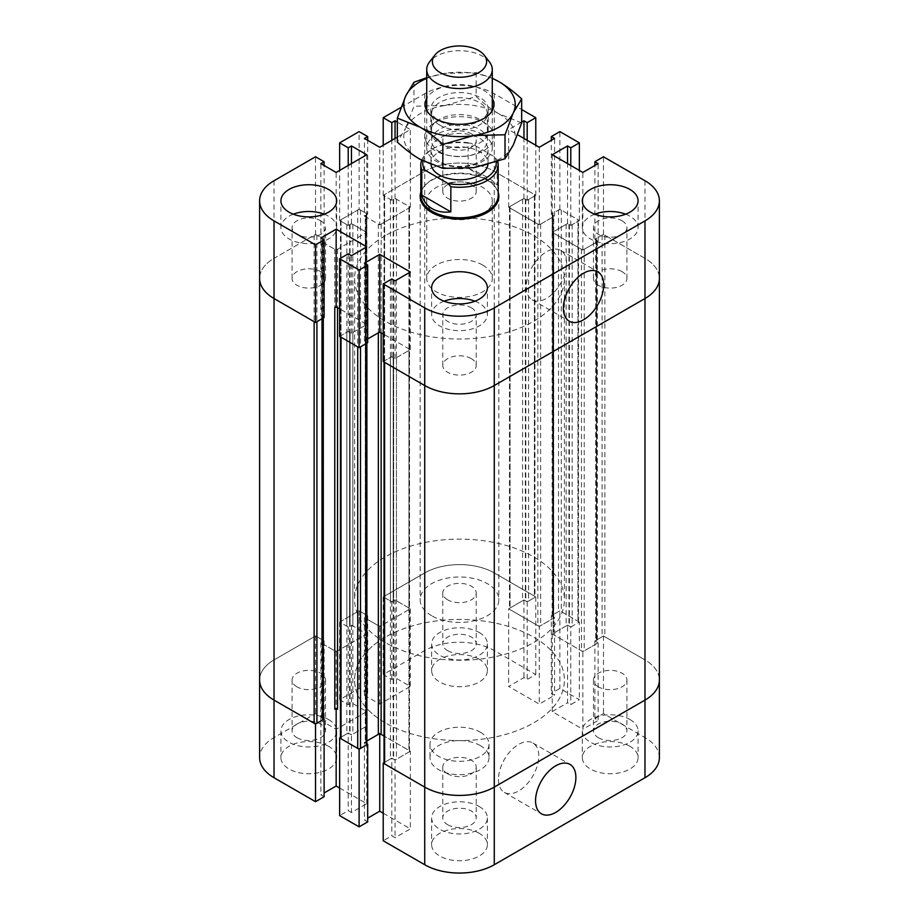 <?xml version="1.0" encoding="UTF-8"?>
<svg xmlns="http://www.w3.org/2000/svg" width="919" height="919" viewBox="0 0 919 919"><rect width="100%" height="100%" fill="white"/><g stroke="black" fill="none" stroke-linecap="round" stroke-linejoin="round"><path stroke-width="0.69" stroke-dasharray="4.59 3.45" d="M480.361 745.608A29.511 17.036 0 0 0 448.208 741.909A29.511 17.036 0 0 0 429.989 757.647A29.511 17.036 0 0 0 459.5 774.683A29.511 17.036 0 0 0 489.011 757.647A29.511 17.036 0 0 0 480.361 745.608M480.361 732.213A29.511 17.036 180 0 1 489.011 744.264A29.511 17.036 180 0 1 459.5 761.3A29.511 17.036 180 0 1 429.989 744.264A29.511 17.036 180 0 1 448.208 728.526A29.511 17.036 180 0 1 480.361 732.213M498.454 779.335A28.523 16.473 120 0 0 504.359 792.396A28.523 16.473 120 0 0 532.882 775.923A28.523 16.473 120 0 0 532.882 742.989A28.523 16.473 120 0 0 510.907 750.628A28.523 16.473 120 0 0 498.454 779.335M598.372 737.704A16.726 9.649 0 0 0 616.603 739.795A16.726 9.649 0 0 0 626.919 730.881A16.726 9.649 0 0 0 610.193 721.22A16.726 9.649 0 0 0 593.479 730.881A16.726 9.649 0 0 0 598.372 737.704M598.372 686.838A16.726 9.649 180 0 1 593.479 680.014A16.726 9.649 180 0 1 610.193 670.365A16.726 9.649 180 0 1 626.919 680.014A16.726 9.649 180 0 1 616.603 688.928A16.726 9.649 180 0 1 598.372 686.838M447.679 650.698A16.726 9.649 0 0 0 465.899 652.789A16.726 9.649 0 0 0 476.226 643.874A16.726 9.649 0 0 0 459.5 634.225A16.726 9.649 0 0 0 442.774 643.874A16.726 9.649 0 0 0 447.679 650.698M447.679 599.831A16.726 9.649 180 0 1 442.774 593.008A16.726 9.649 180 0 1 459.5 583.358A16.726 9.649 180 0 1 476.226 593.008A16.726 9.649 180 0 1 465.899 601.934A16.726 9.649 180 0 1 447.679 599.831M296.975 737.704A16.726 9.649 0 0 0 315.206 739.795A16.726 9.649 0 0 0 325.521 730.881A16.726 9.649 0 0 0 308.807 721.22A16.726 9.649 0 0 0 292.081 730.881A16.726 9.649 0 0 0 296.975 737.704M296.975 686.838A16.726 9.649 180 0 1 292.081 680.014A16.726 9.649 180 0 1 308.807 670.365A16.726 9.649 180 0 1 325.521 680.014A16.726 9.649 180 0 1 315.206 688.928A16.726 9.649 180 0 1 296.975 686.838M447.679 824.711A16.726 9.649 0 0 0 465.899 826.801A16.726 9.649 0 0 0 476.226 817.887A16.726 9.649 0 0 0 459.5 808.226A16.726 9.649 0 0 0 442.774 817.887A16.726 9.649 0 0 0 447.679 824.711M447.679 773.844A16.726 9.649 180 0 1 442.774 767.02A16.726 9.649 180 0 1 459.5 757.359A16.726 9.649 180 0 1 476.226 767.02A16.726 9.649 180 0 1 465.899 775.935A16.726 9.649 180 0 1 447.679 773.844M479.201 659.268A27.869 16.094 0 0 0 448.84 655.775A27.869 16.094 0 0 0 431.631 670.64A27.869 16.094 0 0 0 459.5 686.734A27.869 16.094 0 0 0 487.369 670.64A27.869 16.094 0 0 0 479.201 659.268M479.201 632.502A27.869 16.094 180 0 1 487.369 643.874A27.869 16.094 180 0 1 459.5 659.968A27.869 16.094 180 0 1 431.631 643.874A27.869 16.094 180 0 1 448.84 629.01A27.869 16.094 180 0 1 479.201 632.502M479.201 833.28A27.869 16.094 0 0 0 448.84 829.788A27.869 16.094 0 0 0 431.631 844.653A27.869 16.094 0 0 0 459.5 860.747A27.869 16.094 0 0 0 487.369 844.653A27.869 16.094 0 0 0 479.201 833.28M479.201 806.503A27.869 16.094 180 0 1 487.369 817.887A27.869 16.094 180 0 1 459.5 833.97A27.869 16.094 180 0 1 431.631 817.887A27.869 16.094 180 0 1 448.84 803.022A27.869 16.094 180 0 1 479.201 806.503M328.508 746.274A27.869 16.094 0 0 0 298.135 742.782A27.869 16.094 0 0 0 280.927 757.647A27.869 16.094 0 0 0 308.807 773.741A27.869 16.094 0 0 0 336.676 757.647A27.869 16.094 0 0 0 328.508 746.274M328.508 719.497A27.869 16.094 180 0 1 336.676 730.881A27.869 16.094 180 0 1 308.807 746.975A27.869 16.094 180 0 1 280.927 730.881A27.869 16.094 180 0 1 298.135 716.016A27.869 16.094 180 0 1 328.508 719.497M629.906 746.274A27.869 16.094 0 0 0 599.533 742.782A27.869 16.094 0 0 0 582.324 757.647A27.869 16.094 0 0 0 610.193 773.741A27.869 16.094 0 0 0 638.073 757.647A27.869 16.094 0 0 0 629.906 746.274M629.906 719.497A27.869 16.094 180 0 1 638.073 730.881A27.869 16.094 180 0 1 610.193 746.975A27.869 16.094 180 0 1 582.324 730.881A27.869 16.094 180 0 1 599.533 716.016A27.869 16.094 180 0 1 629.906 719.497M379.742 704.103L379.742 626.471L364.441 617.637L367.692 615.764L359.111 610.813L339.639 622.06L348.221 627.011L351.46 625.138L366.761 633.972L336.159 651.64L320.857 642.806L324.108 640.934L315.527 635.971L274.023 659.934L314.137 636.775A1.964 1.137 180 0 1 316.917 636.775L322.707 640.129A1.964 1.137 180 0 1 323.293 640.934A1.964 1.137 180 0 1 322.707 641.738L322.247 642.002A1.964 1.137 0 0 0 321.673 642.806L321.673 241.237A1.964 1.137 180 0 0 322.247 242.042L334.769 249.267A1.964 1.137 180 0 0 337.549 249.267L365.371 233.208A1.964 1.137 180 0 0 365.946 232.404A1.964 1.137 180 0 0 365.371 231.599L352.85 224.374A1.964 1.137 180 0 0 350.07 224.374L349.611 224.638A1.964 1.137 0 0 1 346.819 224.638L341.029 221.295A1.964 1.137 0 0 1 340.455 220.491A1.964 1.137 0 0 1 341.029 219.687L357.721 210.049A1.964 1.137 180 0 1 360.501 210.049L366.302 213.392A1.964 1.137 180 0 1 366.876 214.196A1.964 1.137 180 0 1 366.302 215L365.831 215.264A1.964 1.137 0 0 0 365.257 216.068A1.964 1.137 0 0 0 365.831 216.873L378.352 224.098A1.964 1.137 0 0 0 381.132 224.098L408.955 208.039A1.964 1.137 0 0 0 409.529 207.234A1.964 1.137 0 0 0 408.955 206.43L396.434 199.205A1.964 1.137 0 0 0 393.654 199.205L393.194 199.469A1.964 1.137 180 0 1 390.414 199.469L384.613 196.126A1.964 1.137 180 0 1 384.039 195.322A1.964 1.137 180 0 1 384.613 194.518L424.727 171.359A49.178 28.397 180 0 1 494.273 171.359L534.387 194.518A1.964 1.137 180 0 1 534.961 195.322A1.964 1.137 180 0 1 534.387 196.126L528.586 199.469A1.964 1.137 180 0 1 525.806 199.469L525.346 199.205A1.964 1.137 0 0 0 522.566 199.205L510.045 206.43A1.964 1.137 0 0 0 509.471 207.234A1.964 1.137 0 0 0 510.045 208.039L537.868 224.098A1.964 1.137 0 0 0 540.648 224.098L553.169 216.873A1.964 1.137 0 0 0 553.743 216.068A1.964 1.137 0 0 0 553.169 215.264L552.698 215A1.964 1.137 180 0 1 552.124 214.196A1.964 1.137 180 0 1 552.698 213.392L558.499 210.049A1.964 1.137 180 0 1 561.279 210.049L577.971 219.687A1.964 1.137 180 0 1 578.545 220.491A1.964 1.137 180 0 1 577.971 221.295L572.181 224.638A1.964 1.137 180 0 1 569.389 224.638L568.93 224.374A1.964 1.137 0 0 0 566.15 224.374L553.629 231.599A1.964 1.137 0 0 0 553.054 232.404A1.964 1.137 0 0 0 553.629 233.208L581.451 249.267A1.964 1.137 0 0 0 584.231 249.267L596.753 242.042A1.964 1.137 0 0 0 597.327 241.237A1.964 1.137 0 0 0 596.753 240.433L596.293 240.169A1.964 1.137 180 0 1 595.707 239.365A1.964 1.137 180 0 1 596.293 238.561L602.083 235.218A1.964 1.137 180 0 1 604.863 235.218L644.977 258.365L644.977 659.934A49.178 28.397 0 0 1 659.382 680.014A49.178 28.397 0 0 0 644.977 659.934L603.473 635.971L594.892 640.934L598.143 642.806L582.841 651.64L582.841 729.272L552.239 711.605L552.239 633.972L567.54 625.138L567.54 702.771L570.779 704.643L579.361 699.692L559.889 688.446L551.308 693.397L554.559 695.269L539.258 704.103L508.655 686.436L523.956 677.602L527.196 679.474L535.777 674.523L494.273 650.572A49.178 28.397 0 0 0 424.727 650.572L383.223 674.523L391.804 679.474L395.044 677.602L410.345 686.436L379.742 704.103L364.441 695.269L367.692 693.397L359.111 688.446L339.639 699.692L348.221 704.643L351.46 702.771L366.761 711.605L336.159 729.272L320.857 720.439L324.108 718.566L315.527 713.615L274.023 737.578A49.178 28.397 0 0 0 259.618 757.647M567.54 625.138L570.779 627.011L570.779 704.643M570.779 627.011L579.361 622.06L579.361 699.692M579.361 622.06L559.889 610.813L559.889 688.446M559.889 610.813L551.308 615.764L551.308 693.397M551.308 615.764L554.559 617.637L554.559 695.269M554.559 617.637L539.258 626.471L539.258 704.103M552.239 711.605L567.54 702.771M339.639 788.031L366.761 803.7L351.46 812.534L348.221 810.661L339.639 815.612M366.761 803.7L366.761 726.056L351.46 734.89L351.46 812.534M351.46 734.89L348.221 733.017L348.221 810.661M348.221 733.017L340.455 737.497M367.692 821.896L364.441 820.024L367.692 818.151M366.876 743.793L364.441 742.391L364.441 820.024M364.441 742.391L365.831 741.587A1.964 1.137 0 0 0 365.257 742.391A1.964 1.137 0 0 0 365.831 743.195L366.302 743.46A1.964 1.137 180 0 1 366.876 744.264M339.639 622.06L339.639 699.692M359.111 610.813L359.111 688.446M348.221 627.011L348.221 704.643M351.46 625.138L351.46 702.771M366.761 633.972L366.761 711.605M364.441 617.637L364.441 695.269M367.692 615.764L367.692 693.397M539.258 626.471L508.655 608.803L508.655 686.436M582.841 651.64L552.239 633.972M383.223 813.2L410.345 828.858L395.044 837.691L391.804 835.819L383.223 840.77M384.039 763.138A1.964 1.137 180 0 1 384.613 762.333L390.414 758.991A1.964 1.137 180 0 1 393.194 758.991L393.654 759.255A1.964 1.137 0 0 0 396.434 759.255L408.955 752.029A1.964 1.137 0 0 0 409.529 751.225A1.964 1.137 0 0 0 408.955 750.421L384.039 736.039L410.345 751.225L410.345 828.858M340.455 737.968A1.964 1.137 180 0 1 341.029 737.164L346.819 733.821A1.964 1.137 180 0 1 349.611 733.821L350.07 734.086A1.964 1.137 0 0 0 352.85 734.086L365.371 726.86A1.964 1.137 0 0 0 365.946 726.056A1.964 1.137 0 0 0 365.371 725.252L366.761 726.056M336.159 651.64L336.159 729.272M508.655 608.803L523.956 599.969L527.196 601.842L535.777 596.89L494.273 572.928A49.178 28.397 0 0 0 424.727 572.928L383.223 596.89L391.804 601.842L395.044 599.969L410.345 608.803L379.742 626.471M410.345 608.803L410.345 686.436M324.108 796.739L320.857 794.866L324.108 792.982M323.293 718.624L320.857 717.222L320.857 794.866M320.857 717.222L322.247 716.418A1.964 1.137 0 0 0 321.673 717.222A1.964 1.137 0 0 0 322.247 718.026L322.707 718.302A1.964 1.137 180 0 1 323.293 719.095M410.345 751.225L395.044 760.059L395.044 837.691M395.044 760.059L391.804 758.186L391.804 835.819M391.804 758.186L384.039 762.667M659.382 757.647A49.178 28.397 0 0 0 644.977 737.578L603.473 713.615L594.892 718.566L598.143 720.439L582.841 729.272M603.473 635.971L603.473 713.615M594.892 640.934L594.892 718.566M598.143 642.806L598.143 720.439M523.956 599.969L523.956 677.602M527.196 601.842L527.196 679.474M535.777 596.89L535.777 674.523M383.223 596.89L383.223 674.523M391.804 601.842L391.804 679.474M395.044 599.969L395.044 677.602M320.857 642.806L320.857 720.439M324.108 640.934L324.108 718.566M315.527 635.971L315.527 713.615M321.673 241.237A1.964 1.137 180 0 1 322.247 240.433L322.707 240.169A1.964 1.137 0 0 0 323.293 239.365A1.964 1.137 0 0 0 322.707 238.561L316.917 235.218A1.964 1.137 0 0 0 314.137 235.218L274.023 258.365L274.023 659.934A49.178 28.397 0 0 0 259.618 680.014A49.178 28.397 180 0 1 274.023 659.934L274.023 737.578M339.639 336.411L348.221 331.449L351.46 333.333L366.761 324.487L339.639 308.83L365.371 323.695A1.964 1.137 180 0 1 365.946 324.487A1.964 1.137 180 0 1 365.371 325.292L352.85 332.529A1.964 1.137 180 0 1 350.07 332.529L349.611 332.253A1.964 1.137 0 0 0 346.819 332.253L341.029 335.607A1.964 1.137 0 0 0 340.455 336.411L340.455 336.871M357.721 346.842A1.964 1.137 0 0 0 360.501 346.842M366.876 343.166L366.876 342.695A1.964 1.137 0 0 0 366.302 341.891L365.831 341.627A1.964 1.137 180 0 1 365.257 340.823A1.964 1.137 180 0 1 365.831 340.019L367.692 338.95L364.441 340.823L367.692 342.695M321.673 642.806A1.964 1.137 0 0 0 322.247 643.61L334.769 650.836A1.964 1.137 0 0 0 337.549 650.836L365.371 634.776A1.964 1.137 0 0 0 365.946 633.972A1.964 1.137 0 0 0 365.371 633.168L352.85 625.942A1.964 1.137 0 0 0 350.07 625.942L349.611 626.207A1.964 1.137 180 0 1 346.819 626.207L341.029 622.864A1.964 1.137 180 0 1 340.455 622.06A1.964 1.137 180 0 1 341.029 621.255L357.721 611.617A1.964 1.137 0 0 1 360.501 611.617L366.302 614.96A1.964 1.137 0 0 1 366.876 615.764L366.876 214.196M383.223 361.569L391.804 356.618L395.044 358.49L410.345 349.657L383.223 333.999L408.955 348.852A1.964 1.137 180 0 1 409.529 349.657A1.964 1.137 180 0 1 408.955 350.461L396.434 357.686A1.964 1.137 180 0 1 393.654 357.686L393.194 357.422A1.964 1.137 0 0 0 390.414 357.422L384.613 360.765A1.964 1.137 0 0 0 384.039 361.569L384.039 362.04M323.293 318.008L323.293 317.537A1.964 1.137 0 0 0 322.707 316.733L322.247 316.458A1.964 1.137 180 0 1 321.673 315.654A1.964 1.137 180 0 1 322.247 314.861L324.108 313.781L320.857 315.654L320.857 238.021M314.137 321.684A1.964 1.137 0 0 0 316.917 321.684M274.023 180.733L274.023 258.365A49.178 28.397 0 0 0 259.618 278.446A49.178 28.397 180 0 1 274.023 258.365L315.527 234.414L315.527 156.77M644.977 737.578L644.977 659.934L604.863 636.775A1.964 1.137 0 0 0 602.083 636.775L596.293 640.129A1.964 1.137 0 0 0 595.707 640.934A1.964 1.137 0 0 0 596.293 641.738L596.753 642.002A1.964 1.137 180 0 1 597.327 642.806A1.964 1.137 180 0 1 596.753 643.61L584.231 650.836A1.964 1.137 180 0 1 581.451 650.836L553.629 634.776A1.964 1.137 180 0 1 553.054 633.972A1.964 1.137 180 0 1 553.629 633.168L566.15 625.942A1.964 1.137 180 0 1 568.93 625.942L569.389 626.207A1.964 1.137 0 0 0 572.181 626.207L577.971 622.864A1.964 1.137 0 0 0 578.545 622.06A1.964 1.137 0 0 0 577.971 621.255L561.279 611.617A1.964 1.137 0 0 0 558.499 611.617L552.698 614.96A1.964 1.137 0 0 0 552.124 615.764A1.964 1.137 0 0 0 552.698 616.569L553.169 616.833A1.964 1.137 180 0 1 553.743 617.637A1.964 1.137 180 0 1 553.169 618.441L540.648 625.667A1.964 1.137 180 0 1 537.868 625.667L510.045 609.607A1.964 1.137 180 0 1 509.471 608.803A1.964 1.137 180 0 1 510.045 607.999L522.566 600.773A1.964 1.137 180 0 1 525.346 600.773L525.806 601.037A1.964 1.137 0 0 0 528.586 601.037L534.387 597.695A1.964 1.137 0 0 0 534.961 596.89A1.964 1.137 0 0 0 534.387 596.086L494.273 572.928A49.178 28.397 0 0 0 424.727 572.928L384.613 596.086A1.964 1.137 0 0 0 384.039 596.89A1.964 1.137 0 0 0 384.613 597.695L390.414 601.037A1.964 1.137 0 0 0 393.194 601.037L393.654 600.773A1.964 1.137 180 0 1 396.434 600.773L408.955 607.999A1.964 1.137 180 0 1 409.529 608.803A1.964 1.137 180 0 1 408.955 609.607L381.132 625.667A1.964 1.137 180 0 1 378.352 625.667L365.831 618.441A1.964 1.137 180 0 1 365.257 617.637A1.964 1.137 180 0 1 365.831 616.833L366.302 616.569A1.964 1.137 0 0 0 366.876 615.764M539.258 147.27L539.258 224.902L554.559 216.068L551.308 214.196L559.889 209.245L579.361 220.491L570.779 225.442L567.54 223.57L552.239 232.404L582.841 250.071L598.143 241.237L594.892 239.365L603.473 234.414L644.977 258.365A49.178 28.397 180 0 1 659.382 278.446A49.178 28.397 180 0 0 644.977 258.365L644.977 180.733M385.314 235.609A104.915 60.574 0 0 0 354.585 278.446A104.915 60.574 0 0 0 459.5 339.019A104.915 60.574 0 0 0 564.415 278.446A104.915 60.574 0 0 0 499.649 222.478A104.915 60.574 0 0 0 385.314 235.609M385.314 637.177A104.915 60.574 0 0 0 354.585 680.014A104.915 60.574 0 0 0 459.5 740.588A104.915 60.574 0 0 0 564.415 680.014A104.915 60.574 0 0 0 499.649 624.047A104.915 60.574 0 0 0 385.314 637.177M489.436 61.906A32.785 18.931 0 0 0 459.5 50.706A32.785 18.931 0 0 0 429.564 61.906M482.682 134.553A32.785 18.931 0 0 0 446.956 130.452A32.785 18.931 0 0 0 426.715 147.936A32.785 18.931 0 0 0 436.318 161.319A32.785 18.931 0 0 0 472.044 165.42A32.785 18.931 0 0 0 492.285 147.936A32.785 18.931 0 0 0 482.682 134.553M439.328 161.595A28.523 16.473 180 0 1 430.977 149.946A28.523 16.473 180 0 1 459.5 133.473A28.523 16.473 180 0 1 488.023 149.946A28.523 16.473 180 0 1 470.413 165.156A28.523 16.473 180 0 1 439.328 161.595M468.162 168.338C483.36 174.415 493.043 180.009 497.202 185.098L497.202 159.94L494.376 156.701L470.987 143.192L468.162 143.169L468.162 168.338L497.202 185.098M497.202 159.94A38.69 22.332 180 0 1 497.73 161.503M420.81 195.46A38.69 22.332 180 0 1 424.176 186.339A38.69 22.332 180 0 1 459.5 173.117A38.69 22.332 180 0 1 494.824 186.339A38.69 22.332 180 0 1 498.19 195.46M421.683 160.216A38.69 22.332 180 0 1 432.137 149.142A38.69 22.332 180 0 1 468.162 143.169M494.376 156.701A36.726 21.206 180 0 1 496.157 162.054M431.068 164.65A28.523 16.473 180 0 1 430.977 163.329A28.523 16.473 180 0 1 459.5 146.868A28.523 16.473 180 0 1 488.023 163.329A28.523 16.473 180 0 1 487.943 164.604M423.016 160.928A36.726 21.206 180 0 1 433.538 148.338A36.726 21.206 180 0 1 470.987 143.192M420.81 192.255A39.345 22.711 180 0 1 423.579 187.108A39.345 22.711 180 0 1 459.5 173.668A39.345 22.711 180 0 1 495.421 187.108A39.345 22.711 180 0 1 498.19 192.255M431.677 615.764A39.345 22.711 180 0 1 420.155 599.705A39.345 22.711 180 0 1 459.5 576.983A39.345 22.711 180 0 1 498.845 599.705A39.345 22.711 180 0 1 474.56 620.693A39.345 22.711 180 0 1 431.677 615.764M385.314 642.53A104.915 60.574 180 0 1 354.585 599.705A104.915 60.574 180 0 1 459.5 539.12A104.915 60.574 180 0 1 564.415 599.705A104.915 60.574 180 0 1 499.649 655.661A104.915 60.574 180 0 1 385.314 642.53M385.314 722.851A104.915 60.574 180 0 1 354.585 680.014A104.915 60.574 180 0 1 459.5 619.44A104.915 60.574 180 0 1 564.415 680.014A104.915 60.574 180 0 1 499.649 735.981A104.915 60.574 180 0 1 385.314 722.851M482.682 265.063A32.785 18.931 -0 0 0 446.956 260.962A32.785 18.931 -0 0 0 426.715 278.446A32.785 18.931 -0 0 0 436.318 291.828A32.785 18.931 -0 0 0 472.044 295.941A32.785 18.931 -0 0 0 492.285 278.446A32.785 18.931 -0 0 0 482.682 265.063M436.318 214.196A32.785 18.931 180 0 1 426.715 200.813A32.785 18.931 180 0 1 459.5 181.882A32.785 18.931 180 0 1 492.285 200.813A32.785 18.931 180 0 1 472.044 218.297A32.785 18.931 180 0 1 436.318 214.196M566.609 263.454A28.523 16.473 120 0 0 560.705 250.393A28.523 16.473 120 0 0 532.181 266.866A28.523 16.473 120 0 0 532.181 299.801A28.523 16.473 120 0 0 554.157 292.162A28.523 16.473 120 0 0 566.609 263.454M471.321 307.762A16.726 9.649 180 0 1 476.226 314.585A16.726 9.649 180 0 1 459.5 324.246A16.726 9.649 180 0 1 442.774 314.585A16.726 9.649 180 0 1 453.101 305.671A16.726 9.649 180 0 1 471.321 307.762M471.321 358.628A16.726 9.649 -0 0 0 453.101 356.538A16.726 9.649 -0 0 0 442.774 365.452A16.726 9.649 -0 0 0 459.5 375.101A16.726 9.649 -0 0 0 476.226 365.452A16.726 9.649 -0 0 0 471.321 358.628M320.628 220.755A16.726 9.649 180 0 1 325.521 227.579A16.726 9.649 180 0 1 308.807 237.24A16.726 9.649 180 0 1 292.081 227.579A16.726 9.649 180 0 1 302.397 218.665A16.726 9.649 180 0 1 320.628 220.755M320.628 271.622A16.726 9.649 -0 0 0 302.397 269.531A16.726 9.649 -0 0 0 292.081 278.446A16.726 9.649 -0 0 0 308.807 288.106A16.726 9.649 -0 0 0 325.521 278.446A16.726 9.649 -0 0 0 320.628 271.622M471.321 133.749A16.726 9.649 180 0 1 476.226 140.573A16.726 9.649 180 0 1 459.5 150.234A16.726 9.649 180 0 1 442.774 140.573A16.726 9.649 180 0 1 453.101 131.658A16.726 9.649 180 0 1 471.321 133.749M471.321 184.616A16.726 9.649 -0 0 0 453.101 182.525A16.726 9.649 -0 0 0 442.774 191.439A16.726 9.649 -0 0 0 459.5 201.1A16.726 9.649 -0 0 0 476.226 191.439A16.726 9.649 -0 0 0 471.321 184.616M622.025 220.755A16.726 9.649 180 0 1 626.919 227.579A16.726 9.649 180 0 1 610.193 237.24A16.726 9.649 180 0 1 593.479 227.579A16.726 9.649 180 0 1 603.794 218.665A16.726 9.649 180 0 1 622.025 220.755M622.025 271.622A16.726 9.649 -0 0 0 603.794 269.531A16.726 9.649 -0 0 0 593.479 278.446A16.726 9.649 -0 0 0 610.193 288.106A16.726 9.649 -0 0 0 626.919 278.446A16.726 9.649 -0 0 0 622.025 271.622M293.333 214.196A27.869 16.094 -0 0 0 280.927 227.579A27.869 16.094 -0 0 0 289.094 238.963A27.869 16.094 -0 0 0 319.467 242.444A27.869 16.094 -0 0 0 336.676 227.579A27.869 16.094 -0 0 0 324.269 214.196M594.731 214.196A27.869 16.094 -0 0 0 582.324 227.579A27.869 16.094 -0 0 0 590.492 238.963A27.869 16.094 -0 0 0 620.865 242.444A27.869 16.094 -0 0 0 638.073 227.579A27.869 16.094 -0 0 0 625.667 214.196M439.799 125.179A27.869 16.094 180 0 1 431.631 113.807A27.869 16.094 180 0 1 459.5 97.713A27.869 16.094 180 0 1 487.369 113.807A27.869 16.094 180 0 1 470.16 128.671A27.869 16.094 180 0 1 439.799 125.179M439.799 151.957A27.869 16.094 -0 0 0 470.16 155.437A27.869 16.094 -0 0 0 487.369 140.573A27.869 16.094 -0 0 0 459.5 124.49A27.869 16.094 -0 0 0 431.631 140.573A27.869 16.094 -0 0 0 439.799 151.957M444.038 301.202A27.869 16.094 -0 0 0 431.631 314.585A27.869 16.094 -0 0 0 439.799 325.969A27.869 16.094 -0 0 0 470.16 329.45A27.869 16.094 -0 0 0 487.369 314.585A27.869 16.094 -0 0 0 474.962 301.202M364.441 340.823L364.441 263.19M348.221 331.449L348.221 253.816M351.46 333.333L351.46 255.689M366.761 324.487L366.761 246.855M554.559 216.068L554.559 138.436M551.308 214.196L551.308 140.308M559.889 209.245L559.889 131.612M579.361 220.491L579.361 170.429M570.779 225.442L570.779 165.477M567.54 223.57L567.54 163.605M552.239 232.404L552.239 154.76M366.761 154.76L366.761 232.404L351.46 223.57L348.221 225.442L339.639 220.491L359.111 209.245L359.111 131.612M339.639 220.491L339.639 170.429M359.111 209.245L367.692 214.196L367.692 140.308M367.692 214.196L364.441 216.068L364.441 138.436M364.441 216.068L379.742 224.902L379.742 147.27M351.46 223.57L351.46 163.605M348.221 225.442L348.221 165.477M410.345 349.657L410.345 272.024M582.841 250.071L582.841 172.439M379.742 224.902L410.345 207.234L395.044 198.401L391.804 200.273L383.223 195.322L424.727 171.359A49.178 28.397 180 0 1 494.273 171.359L535.777 195.322L527.196 200.273L523.956 198.401L508.655 207.234L539.258 224.902M508.655 207.234L508.655 129.602L517.546 134.737M397.33 137.115L410.345 129.602L397.33 122.089M410.345 207.234L410.345 129.602M315.527 234.414L324.108 239.365L320.857 241.237L336.159 250.071L366.761 232.404M336.159 250.071L336.159 172.439M401.029 107.408L424.727 93.727A49.178 28.397 180 0 1 494.273 93.727L521.67 109.545M535.777 195.322L535.777 145.259M527.196 200.273L527.196 140.308M523.956 198.401L523.956 138.436M521.67 122.089L508.655 129.602M598.143 241.237L598.143 163.605M594.892 239.365L594.892 165.477M603.473 234.414L603.473 156.77M391.804 356.618L391.804 278.985M395.044 358.49L395.044 280.858M320.857 315.654L324.108 317.537M324.108 239.365L324.108 165.477M320.857 241.237L320.857 163.605M395.044 198.401L395.044 138.436M391.804 200.273L391.804 140.308M383.223 195.322L383.223 145.259M487.208 104.835A28.684 16.565 180 0 1 488.184 109.12A28.684 16.565 180 0 1 479.787 120.837A28.684 16.565 180 0 1 439.213 120.837A28.684 16.565 180 0 1 431.792 113.405A28.684 16.565 180 0 1 430.816 109.12A28.684 16.565 180 0 1 455.755 92.693A28.684 16.565 180 0 1 487.208 104.835M492.285 98.379A34.428 19.873 0 0 0 459.5 84.559A34.428 19.873 0 0 0 426.715 98.379M431.792 135.461A28.684 16.565 180 0 1 430.816 131.176A28.684 16.565 180 0 1 436.87 120.986A28.684 16.565 180 0 1 482.13 120.986A28.684 16.565 180 0 1 488.184 131.176A28.684 16.565 180 0 1 463.245 147.591A28.684 16.565 180 0 1 431.792 135.461M492.285 78.414A55.737 32.176 0 0 0 445.072 73.348A55.737 32.176 0 0 0 426.715 78.414M426.244 141.71A34.428 19.873 0 0 0 474.847 154.358A34.428 19.873 0 0 0 486.656 124.341A34.428 19.873 0 0 0 432.344 124.341A34.428 19.873 0 0 0 426.244 141.71M521.67 122.882L498.914 113.807A55.737 32.176 180 0 1 513.342 144.892A55.737 32.176 180 0 1 473.928 167.649A55.737 32.176 180 0 1 420.086 159.32A55.737 32.176 180 0 1 405.658 128.235L397.33 142.112M498.914 113.807C491.631 109.579 484.037 103.847 476.157 96.598L445.072 105.478A55.737 32.176 180 0 1 498.914 113.807M445.072 105.478L413.987 106.225L405.658 128.235A55.737 32.176 180 0 1 445.072 105.478M426.715 77.678L445.072 73.348L476.157 72.612L492.285 78.218M413.987 82.228L413.987 106.225M476.157 72.612L476.157 96.598M494.273 93.727L494.273 650.572M424.727 93.727L424.727 650.572M365.371 325.292L365.371 726.86M352.85 332.529L352.85 734.086M350.07 332.529L350.07 734.086M349.611 332.253L349.611 733.821M346.819 332.253L346.819 733.821M341.029 335.607L341.029 737.164M366.302 341.891L366.302 743.46M365.831 341.627L365.831 743.195M365.831 340.019L365.831 741.587M365.371 323.695L365.371 725.252M341.029 219.687L341.029 621.255M341.029 221.295L341.029 622.864M346.819 224.638L346.819 626.207M349.611 224.638L349.611 626.207M350.07 224.374L350.07 625.942M352.85 224.374L352.85 625.942M365.371 231.599L365.371 633.168M365.371 233.208L365.371 634.776M408.955 348.852L408.955 750.421M384.613 360.765L384.613 762.333M390.414 357.422L390.414 758.991M393.194 357.422L393.194 758.991M393.654 357.686L393.654 759.255M396.434 357.686L396.434 759.255M408.955 350.461L408.955 752.029M322.247 314.861L322.247 716.418M322.247 316.458L322.247 718.026M322.707 316.733L322.707 718.302M314.137 235.218L314.137 636.775M316.917 235.218L316.917 636.775M322.707 238.561L322.707 640.129M322.707 240.169L322.707 641.738M322.247 240.433L322.247 642.002M322.247 242.042L322.247 643.61M334.769 249.267L334.769 650.836M337.549 249.267L337.549 650.836M553.169 216.873L553.169 618.441M540.648 224.098L540.648 625.667M553.169 215.264L553.169 616.833M552.698 215L552.698 616.569M552.698 213.392L552.698 614.96M558.499 210.049L558.499 611.617M561.279 210.049L561.279 611.617M577.971 219.687L577.971 621.255M577.971 221.295L577.971 622.864M572.181 224.638L572.181 626.207M569.389 224.638L569.389 626.207M568.93 224.374L568.93 625.942M566.15 224.374L566.15 625.942M553.629 231.599L553.629 633.168M553.629 233.208L553.629 634.776M537.868 224.098L537.868 625.667M360.501 210.049L360.501 611.617M357.721 210.049L357.721 611.617M366.302 213.392L366.302 614.96M366.302 215L366.302 616.569M365.831 215.264L365.831 616.833M365.831 216.873L365.831 618.441M378.352 224.098L378.352 625.667M381.132 224.098L381.132 625.667M581.451 249.267L581.451 650.836M510.045 208.039L510.045 609.607M604.863 235.218L604.863 636.775M602.083 235.218L602.083 636.775M596.293 238.561L596.293 640.129M596.293 240.169L596.293 641.738M596.753 240.433L596.753 642.002M596.753 242.042L596.753 643.61M584.231 249.267L584.231 650.836M510.045 206.43L510.045 607.999M522.566 199.205L522.566 600.773M525.346 199.205L525.346 600.773M525.806 199.469L525.806 601.037M528.586 199.469L528.586 601.037M534.387 196.126L534.387 597.695M534.387 194.518L534.387 596.086M384.613 194.518L384.613 596.086M384.613 196.126L384.613 597.695M390.414 199.469L390.414 601.037M393.194 199.469L393.194 601.037M393.654 199.205L393.654 600.773M396.434 199.205L396.434 600.773M408.955 206.43L408.955 607.999M408.955 208.039L408.955 609.607M429.989 744.264L429.989 757.647M489.011 744.264L489.011 757.647M504.359 792.396L541.452 813.809M532.882 742.989L569.975 764.401M593.479 680.014L593.479 730.881M626.919 680.014L626.919 730.881M442.774 593.008L442.774 643.874M476.226 593.008L476.226 643.874M292.081 680.014L292.081 730.881M325.521 680.014L325.521 730.881M442.774 767.02L442.774 817.887M476.226 767.02L476.226 817.887M431.631 643.874L431.631 670.64M487.369 643.874L487.369 670.64M431.631 817.887L431.631 844.653M487.369 817.887L487.369 844.653M280.927 730.881L280.927 757.647M336.676 730.881L336.676 757.647M582.324 730.881L582.324 757.647M638.073 730.881L638.073 757.647M365.257 340.823L365.257 742.391M365.946 324.487L365.946 726.056M340.455 220.491L340.455 622.06M365.946 232.404L365.946 633.972M409.529 751.225L409.529 349.657M321.673 717.222L321.673 315.654M323.293 640.934L323.293 239.365M553.743 617.637L553.743 216.068M552.124 615.764L552.124 214.196M578.545 622.06L578.545 220.491M553.054 633.972L553.054 232.404M365.257 617.637L365.257 216.068M595.707 239.365L595.707 640.934M597.327 241.237L597.327 642.806M509.471 207.234L509.471 608.803M534.961 195.322L534.961 596.89M384.039 195.322L384.039 596.89M409.529 207.234L409.529 608.803M354.585 278.446L354.585 599.705M564.415 278.446L564.415 599.705M426.715 110.498L426.715 147.936M492.285 110.498L492.285 147.936M430.977 149.946L430.977 163.329M488.023 149.946L488.023 163.329M433.538 148.338L432.137 149.142M424.176 186.339L423.579 187.108M494.824 186.339L495.421 187.108M420.155 196.379L420.155 599.705M498.845 196.379L498.845 599.705M492.285 278.446L492.285 200.813M426.715 278.446L426.715 200.813M532.181 299.801L569.275 321.225M560.705 250.393L597.798 271.817M476.226 365.452L476.226 314.585M442.774 365.452L442.774 314.585M325.521 278.446L325.521 227.579M292.081 278.446L292.081 227.579M476.226 191.439L476.226 140.573M442.774 191.439L442.774 140.573M626.919 278.446L626.919 227.579M593.479 278.446L593.479 227.579M336.676 227.579L336.676 200.813M280.927 227.579L280.927 200.813M638.073 227.579L638.073 200.813M582.324 227.579L582.324 200.813M487.369 140.573L487.369 113.807M431.631 140.573L431.631 113.807M487.369 314.585L487.369 287.819M431.631 314.585L431.631 287.819M479.787 120.837L483.842 118.494M439.213 120.837L435.158 118.494M430.816 109.12L430.816 131.176M488.184 109.12L488.184 131.176M436.87 120.986L432.344 124.341M482.13 120.986L486.656 124.341"/><path stroke-width="1.38" d="M535.547 800.748A28.523 16.473 -60 0 1 548 772.04A28.523 16.473 -60 0 1 569.975 764.401A28.523 16.473 -60 0 1 569.975 797.336A28.523 16.473 -60 0 1 541.452 813.809A28.523 16.473 -60 0 1 535.547 800.748M340.455 737.497L339.639 737.968L339.639 815.612L359.111 826.847L367.692 821.896L367.692 744.264L366.876 743.793M339.639 737.968L359.111 749.215L359.111 826.847M359.111 749.215L367.692 744.264M367.692 818.151L379.742 811.19L383.223 813.2M379.742 734.028L379.742 811.19M366.876 740.99L379.742 733.557L384.039 736.039L381.132 734.361A1.964 1.137 0 0 0 378.352 734.361L366.876 740.99M336.159 708.388L337.549 709.192A1.964 1.137 0 0 0 334.769 709.192L336.159 708.388M336.159 708.859L336.159 786.032L339.639 788.031M517.546 134.737L539.258 147.27L554.559 138.436L551.308 136.563L559.889 131.612L579.361 142.847L570.779 147.81L567.54 145.926L552.239 154.76L582.841 172.439L598.143 163.605L594.892 161.721L603.473 156.77L644.977 180.733A49.178 28.397 180 0 1 659.382 200.813A49.178 28.397 180 0 1 644.977 220.893L494.273 307.899A49.178 28.397 180 0 1 424.727 307.899L383.223 283.937L391.804 278.985L395.044 280.858L410.345 272.024L379.742 254.356L364.441 263.19L367.692 265.063L359.111 270.014L339.639 258.767L348.221 253.816L351.46 255.689L366.761 246.855L336.159 229.187L320.857 238.021L324.108 239.893L315.527 244.845L274.023 220.893A49.178 28.397 180 0 1 259.618 200.813L259.618 278.446A49.178 28.397 0 0 0 274.023 298.526A49.178 28.397 180 0 1 259.618 278.446L259.618 680.014A49.178 28.397 0 0 0 274.023 700.094A49.178 28.397 180 0 1 259.618 680.014L259.618 757.647A49.178 28.397 0 0 0 274.023 777.727L315.527 801.69L324.108 796.739L324.108 719.095L323.293 718.624M323.293 318.008L323.293 719.095A1.964 1.137 180 0 1 322.707 719.899L316.917 723.253A1.964 1.137 180 0 1 314.137 723.253L274.023 700.094L315.527 724.057L315.527 801.69M315.527 724.057L324.108 719.095M324.108 792.982L336.159 786.032M384.039 762.667L383.223 763.138L383.223 840.77L424.727 864.733A49.178 28.397 0 0 0 494.273 864.733L644.977 777.727A49.178 28.397 0 0 0 659.382 757.647L659.382 680.014A49.178 28.397 0 0 1 644.977 700.094A49.178 28.397 0 0 0 659.382 680.014L659.382 278.446A49.178 28.397 180 0 1 644.977 298.526L494.273 385.532L644.977 298.526L644.977 777.727M383.223 763.138L424.727 787.101A49.178 28.397 0 0 0 494.273 787.101L644.977 700.094L494.273 787.101A49.178 28.397 180 0 1 424.727 787.101L384.613 763.942A1.964 1.137 180 0 1 384.039 763.138L384.039 362.04M340.455 336.411A1.964 1.137 0 0 0 341.029 337.204L357.721 346.842L357.721 748.411L341.029 738.773A1.964 1.137 180 0 1 340.455 737.968L340.455 336.871M366.876 343.166L366.876 744.264A1.964 1.137 180 0 1 366.302 745.068L360.501 748.411A1.964 1.137 180 0 1 357.721 748.411M360.501 748.411L360.501 346.842L366.302 343.499A1.964 1.137 0 0 0 366.876 342.695M367.692 338.95L378.352 332.793A1.964 1.137 180 0 1 381.132 332.793L383.223 333.999L379.742 331.989L367.692 338.95M336.159 306.82L334.769 307.624A1.964 1.137 180 0 1 337.549 307.624L339.639 308.83L336.159 306.82L336.159 229.187M384.039 361.569A1.964 1.137 0 0 0 384.613 362.373L424.727 385.532A49.178 28.397 0 0 0 494.273 385.532A49.178 28.397 180 0 1 424.727 385.532L383.223 361.569L383.223 283.937M316.917 723.253L316.917 321.684L322.707 318.33A1.964 1.137 0 0 0 323.293 317.537M324.108 239.893L324.108 317.537L315.527 322.489L274.023 298.526L314.137 321.684L314.137 723.253M440.327 72.67A27.111 15.646 180 0 1 434.756 55.209A27.111 15.646 180 0 1 459.5 45.95A27.111 15.646 180 0 1 484.244 55.209A27.111 15.646 180 0 1 474.87 74.496A27.111 15.646 180 0 1 440.327 72.67M434.756 55.209L429.564 61.906A32.785 18.931 0 0 0 426.715 69.637A32.785 18.931 0 0 0 436.318 83.02A32.785 18.931 0 0 0 472.044 87.121A32.785 18.931 0 0 0 492.285 69.637A32.785 18.931 0 0 0 489.436 61.906L484.244 55.209M450.838 211.875C443.636 212.726 437.41 211.657 432.137 208.682C426.944 205.615 423.498 201.089 421.798 195.104L450.838 211.875L450.838 186.706L448.012 183.467L424.624 169.969A36.726 21.206 180 0 1 423.016 160.928M421.798 195.104L421.798 169.935L424.624 169.969M497.73 161.503A38.69 22.332 180 0 1 498.19 164.938A38.69 22.332 180 0 1 450.838 186.706M498.19 164.938L498.19 195.46A38.69 22.332 180 0 1 474.307 216.091A38.69 22.332 180 0 1 432.137 211.255A38.69 22.332 180 0 1 420.81 195.46L420.81 164.938A38.69 22.332 180 0 1 421.683 160.216M421.798 169.935A38.69 22.332 180 0 1 420.81 164.938M496.157 162.054A36.726 21.206 180 0 1 448.012 183.467M487.943 164.604A28.523 16.473 180 0 1 469.391 178.78A28.523 16.473 180 0 1 439.328 174.978A28.523 16.473 180 0 1 431.068 164.65M498.19 192.255A39.345 22.711 180 0 1 498.845 196.379A39.345 22.711 180 0 1 474.56 217.366A39.345 22.711 180 0 1 431.677 212.45A39.345 22.711 180 0 1 420.155 196.379A39.345 22.711 180 0 1 420.81 192.255M603.703 284.867A28.523 16.473 -60 0 1 591.25 313.574A28.523 16.473 -60 0 1 569.275 321.225A28.523 16.473 -60 0 1 569.275 288.279A28.523 16.473 -60 0 1 597.798 271.817A28.523 16.473 -60 0 1 603.703 284.867M289.094 212.186A27.869 16.094 180 0 1 280.927 200.813A27.869 16.094 180 0 1 308.807 184.719A27.869 16.094 180 0 1 336.676 200.813A27.869 16.094 180 0 1 319.467 215.678A27.869 16.094 180 0 1 289.094 212.186M324.269 214.196A27.869 16.094 -0 0 0 293.333 214.196M590.492 212.186A27.869 16.094 180 0 1 582.324 200.813A27.869 16.094 180 0 1 610.193 184.719A27.869 16.094 180 0 1 638.073 200.813A27.869 16.094 180 0 1 620.865 215.678A27.869 16.094 180 0 1 590.492 212.186M625.667 214.196A27.869 16.094 -0 0 0 594.731 214.196M439.799 299.192A27.869 16.094 180 0 1 431.631 287.819A27.869 16.094 180 0 1 459.5 271.725A27.869 16.094 180 0 1 487.369 287.819A27.869 16.094 180 0 1 470.16 302.684A27.869 16.094 180 0 1 439.799 299.192M474.962 301.202A27.869 16.094 -0 0 0 444.038 301.202M359.111 270.014L359.111 347.646L367.692 342.695L367.692 265.063M359.111 347.646L339.639 336.411L339.639 258.767M379.742 254.356L379.742 331.989M551.308 140.308L551.308 136.563M579.361 170.429L579.361 142.847M570.779 165.477L570.779 147.81M567.54 163.605L567.54 145.926M339.639 170.429L339.639 142.847L359.111 131.612L367.692 136.563L364.441 138.436L379.742 147.27L397.33 137.115M367.692 140.308L367.692 136.563M259.618 200.813A49.178 28.397 180 0 1 274.023 180.733L315.527 156.77L324.108 161.721L320.857 163.605L336.159 172.439L366.761 154.76L351.46 145.926L348.221 147.81L339.639 142.847M351.46 163.605L351.46 145.926M348.221 165.477L348.221 147.81M521.67 109.545L535.777 117.689L527.196 122.641L523.956 120.768L521.67 122.089M535.777 145.259L535.777 117.689M527.196 140.308L527.196 122.641M523.956 138.436L523.956 120.768M594.892 165.477L594.892 161.721M659.382 200.813L659.382 278.446A49.178 28.397 180 0 1 644.977 298.526L644.977 220.893M315.527 322.489L315.527 244.845M324.108 165.477L324.108 161.721M397.33 122.089L395.044 120.768L391.804 122.641L383.223 117.689L401.029 107.408M395.044 138.436L395.044 120.768M391.804 140.308L391.804 122.641M383.223 145.259L383.223 117.689M426.715 98.379A34.428 19.873 0 0 0 435.158 118.494A34.428 19.873 0 0 0 483.842 118.494A34.428 19.873 0 0 0 492.756 99.286A34.428 19.873 0 0 0 492.285 98.379M426.715 78.414A55.737 32.176 0 0 0 405.658 96.104A55.737 32.176 0 0 0 420.086 127.19A55.737 32.176 0 0 0 473.928 135.518A55.737 32.176 0 0 0 513.342 112.761A55.737 32.176 0 0 0 498.914 81.676A55.737 32.176 0 0 0 492.285 78.414M397.33 118.114L397.33 142.112C405.21 149.36 412.803 155.093 420.086 159.32L442.843 168.384L473.928 167.649L505.013 158.769L513.342 144.892L521.67 122.882L521.67 98.884L513.342 112.761L505.013 134.771L473.928 135.518L442.843 144.398C434.963 137.149 427.369 131.417 420.086 127.19L397.33 118.114L405.658 96.104L413.987 82.228L426.715 77.678M492.285 78.218L498.914 81.676C506.197 85.904 513.79 91.636 521.67 98.884M505.013 134.771L505.013 158.769M442.843 144.398L442.843 168.384M274.023 220.893L274.023 777.727M424.727 307.899L424.727 864.733M494.273 307.899L494.273 864.733M341.029 337.204L341.029 738.773M366.302 343.499L366.302 745.068M378.352 332.793L378.352 734.361M381.132 332.793L381.132 734.361M337.549 307.624L337.549 709.192M384.613 362.373L384.613 763.942M334.769 307.624L334.769 709.192M322.707 318.33L322.707 719.899M426.715 69.637L426.715 110.498M492.285 69.637L492.285 110.498"/></g></svg>

